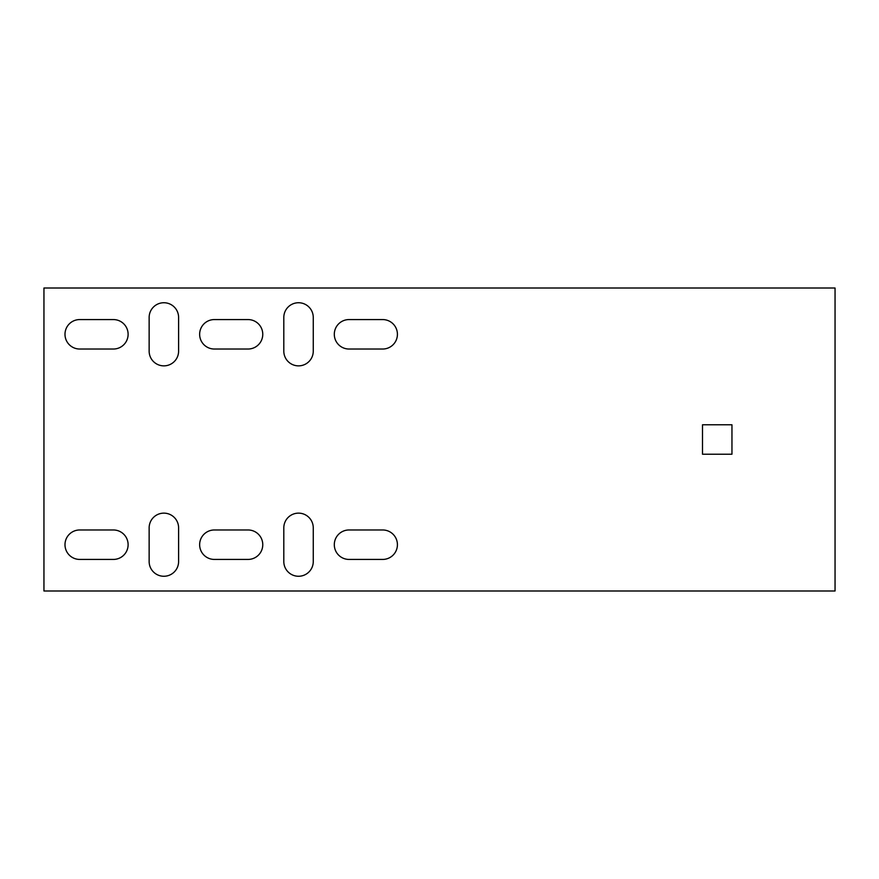 <?xml version="1.0" encoding="UTF-8"?>
<svg xmlns="http://www.w3.org/2000/svg" width="879" height="879" viewBox="0 0 879 879"><rect width="100%" height="100%" fill="white"/><g stroke="black" fill="none" stroke-linecap="round" stroke-linejoin="round"><path stroke-width="1.32" d="M313.265 527.872L313.265 561.527A14.723 14.723 0 0 1 298.53 576.261A14.723 14.723 0 0 1 283.807 561.527L283.807 527.872A14.723 14.723 0 0 1 298.53 513.138A14.723 14.723 0 0 1 313.265 527.872M835.05 288.015L43.95 288.015L43.95 590.985L835.05 590.985L835.05 288.015M79.714 559.429L113.38 559.429A14.723 14.723 0 0 0 128.114 544.694A14.723 14.723 0 0 0 113.38 529.971L79.714 529.971A14.723 14.723 0 0 0 64.991 544.694A14.723 14.723 0 0 0 79.714 559.429M214.377 559.429L248.032 559.429A14.723 14.723 0 0 0 262.766 544.694A14.723 14.723 0 0 0 248.032 529.971L214.377 529.971A14.723 14.723 0 0 0 199.643 544.694A14.723 14.723 0 0 0 214.377 559.429M248.032 319.571L214.377 319.571A14.723 14.723 0 0 0 199.643 334.306A14.723 14.723 0 0 0 214.377 349.029L248.032 349.029A14.723 14.723 0 0 0 262.766 334.306A14.723 14.723 0 0 0 248.032 319.571M113.38 319.571L79.714 319.571A14.723 14.723 0 0 0 64.991 334.306A14.723 14.723 0 0 0 79.714 349.029L113.38 349.029A14.723 14.723 0 0 0 128.114 334.306A14.723 14.723 0 0 0 113.38 319.571M349.029 559.429L382.695 559.429A14.723 14.723 0 0 0 397.418 544.694A14.723 14.723 0 0 0 382.695 529.971L349.029 529.971A14.723 14.723 0 0 0 334.306 544.694A14.723 14.723 0 0 0 349.029 559.429M731.954 424.777L702.497 424.777L702.497 454.223L731.954 454.223L731.954 424.777M382.695 319.571L349.029 319.571A14.723 14.723 0 0 0 334.306 334.306A14.723 14.723 0 0 0 349.029 349.029L382.695 349.029A14.723 14.723 0 0 0 397.418 334.306A14.723 14.723 0 0 0 382.695 319.571M149.144 317.473L149.144 351.128A14.723 14.723 0 0 0 163.879 365.862A14.723 14.723 0 0 0 178.602 351.128L178.602 317.473A14.723 14.723 0 0 0 163.879 302.739A14.723 14.723 0 0 0 149.144 317.473M283.807 317.473L283.807 351.128A14.723 14.723 0 0 0 298.53 365.862A14.723 14.723 0 0 0 313.265 351.128L313.265 317.473A14.723 14.723 0 0 0 298.53 302.739A14.723 14.723 0 0 0 283.807 317.473M178.602 561.527A14.723 14.723 0 0 1 163.879 576.261A14.723 14.723 0 0 1 149.144 561.527L149.144 527.872A14.723 14.723 0 0 1 163.879 513.138A14.723 14.723 0 0 1 178.602 527.872L178.602 561.527"/></g></svg>
